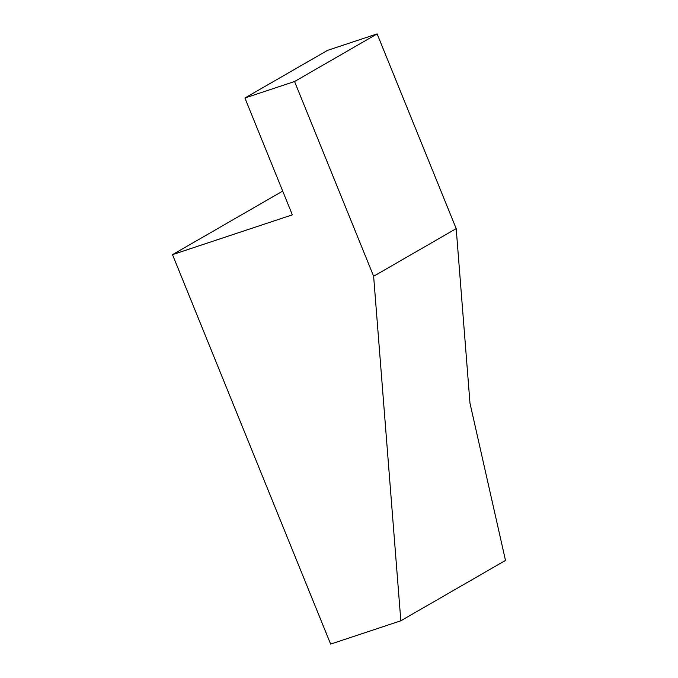 <?xml version="1.0" encoding="UTF-8"?>
<svg xmlns="http://www.w3.org/2000/svg" width="678" height="678" viewBox="0 0 678 678"><rect width="100%" height="100%" fill="white"/><g stroke="black" fill="none" stroke-linecap="round" stroke-linejoin="round"><path stroke-width="1.02" d="M456.201 228.63L469.981 403.198L505.5 560.435L400.834 620.794L373.629 276.251L456.201 228.63L377.129 33.9L294.557 81.521L373.629 276.251M400.834 620.794L330.644 644.1L172.5 254.64L292.345 214.841L244.902 98.005L294.557 81.521M244.902 98.005L327.466 50.392L377.129 33.9M172.5 254.64L282.701 191.094"/></g></svg>
